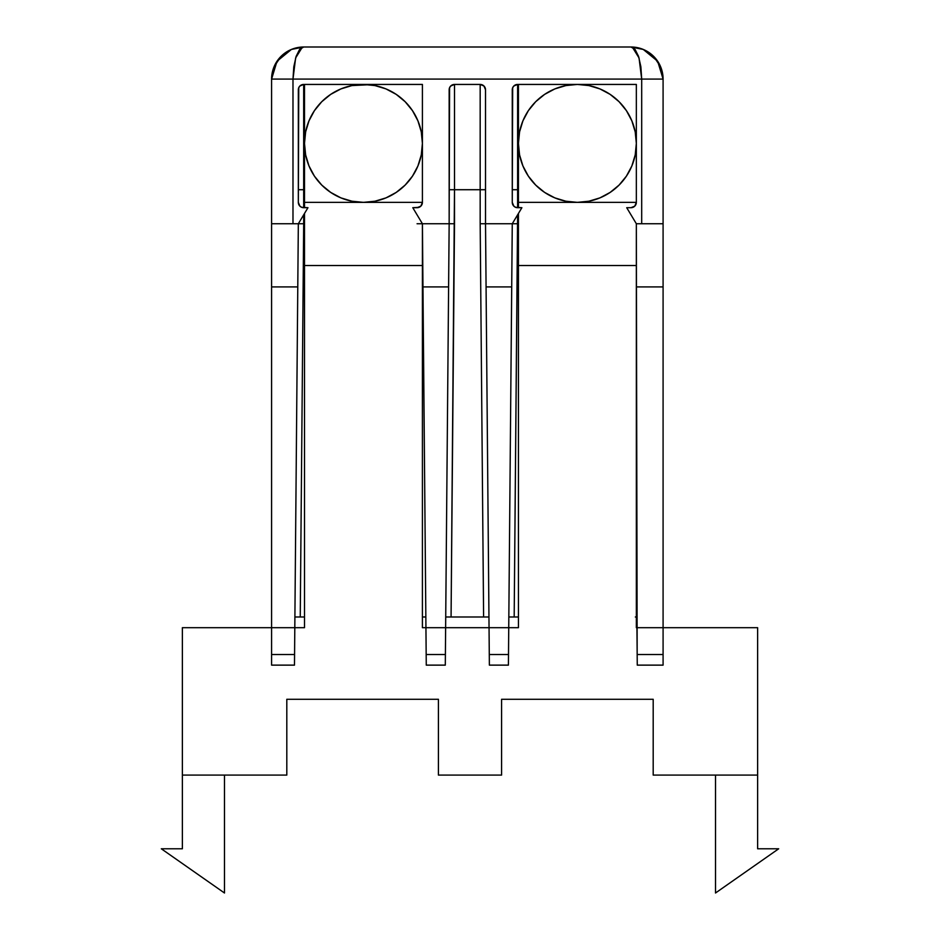 <?xml version="1.0" encoding="UTF-8"?>
<svg xmlns="http://www.w3.org/2000/svg" width="940" height="940" viewBox="0 0 940 940"><rect width="100%" height="100%" fill="white"/><g stroke="black" fill="none" stroke-linecap="round" stroke-linejoin="round"><path stroke-width="1.41" d="M304.501 143.327A58.962 58.962 0 0 0 304.501 143.397A58.962 58.962 0 0 1 363.451 84.436A58.962 58.962 0 0 1 422.413 143.468M363.322 84.436A58.962 58.962 0 0 1 363.451 84.436L304.501 84.436L363.451 84.436A58.962 58.962 0 0 0 363.392 84.436M363.592 202.358A58.962 58.962 0 0 1 363.322 202.358L422.413 202.358L422.413 143.397L421.285 131.894L417.924 120.837L412.472 110.638L405.14 101.708L396.21 94.376L386.023 88.924L374.954 85.575L363.451 84.436L375.025 84.436L351.948 85.575L340.891 88.924L330.704 94.376L321.762 101.708L314.43 110.638A58.962 58.962 0 0 1 314.501 110.544A58.962 58.962 0 0 0 314.383 110.709M304.501 143.526A58.962 58.962 0 0 1 304.501 143.397L305.629 154.9L308.99 165.957L314.43 176.156L321.762 185.086L330.704 192.418L340.891 197.87L351.948 201.219L363.451 202.358L374.954 201.219L386.023 197.87L396.21 192.418L405.14 185.086L412.472 176.156A58.962 58.962 0 0 1 412.425 176.226M314.43 110.638L308.99 120.837L305.629 131.894L304.501 143.397L304.501 84.436L304.501 202.358L422.413 202.358L422.413 84.436L399.359 84.436L422.413 84.436L422.413 143.397A58.962 58.962 0 0 1 363.451 202.358A58.962 58.962 0 0 1 304.501 143.397L304.501 202.358L363.287 202.358M518.434 143.327A58.962 58.962 0 0 0 518.434 143.397A58.962 58.962 0 0 1 577.383 84.436A58.962 58.962 0 0 1 636.345 143.468M577.254 84.436A58.962 58.962 0 0 1 577.383 84.436L518.434 84.436L577.383 84.436A58.962 58.962 0 0 0 577.324 84.436M518.434 143.526A58.962 58.962 0 0 1 518.434 143.397L519.562 154.9L522.922 165.957L528.362 176.156L535.694 185.086L544.636 192.418L554.823 197.87L565.88 201.219L577.383 202.358L588.887 201.219L599.955 197.87L610.142 192.418L619.072 185.086L626.404 176.156A58.962 58.962 0 0 1 626.357 176.226M544.636 94.376L535.694 101.708L528.362 110.638L522.922 120.837L519.562 131.894L518.434 143.397L518.434 84.436L518.434 202.358L636.345 202.358L636.345 84.436L613.291 84.436L636.345 84.436L636.345 143.397L635.217 131.894L631.856 120.837L626.404 110.638L619.072 101.708L610.142 94.376L599.955 88.924L588.887 85.575L577.383 84.436L613.291 84.436L577.383 84.436L565.88 85.575L554.823 88.924L544.636 94.376A58.962 58.962 0 0 1 544.742 94.306M375.025 84.436L399.359 84.436L375.025 84.436M422.413 627.685L422.413 223.743L422.413 627.685L425.938 627.685L422.413 627.685M304.501 220.853L304.501 627.685L294.808 627.685L304.501 627.685L304.501 265.526L422.413 265.526L304.501 265.526L304.501 213.474M271.589 627.685L182.372 627.685L182.372 848.785L182.372 775.089L286.806 775.089L286.806 699.278L286.806 775.089L182.372 775.089L182.372 627.685L271.589 627.685L271.589 665.132L294.478 665.132L294.572 654.522L294.478 665.132L271.589 665.132L271.589 654.522L294.572 654.522L294.808 627.685L294.572 654.522L271.589 654.522L271.589 286.912L271.589 627.685L294.808 627.685L271.589 627.685M757.628 627.685L663.088 627.685L757.628 627.685L757.628 775.089L757.628 627.685M636.932 627.685L636.345 223.743L636.345 627.685L636.439 286.912L637.167 654.522L636.932 627.685L663.088 627.685L663.088 286.912L663.088 627.685L636.932 627.685M518.434 627.685L508.74 627.685L518.434 627.685L518.434 265.526L518.434 627.685M422.413 223.743L422.965 286.912L448.603 286.912L445.63 627.685L425.938 627.685L426.267 665.132L422.965 286.912L448.603 286.912L449.156 223.743L454.502 223.743L451.071 616.993L488.953 616.993L483.606 616.993L480.176 223.743L480.176 84.436A5.346 5.346 90.4 0 1 485.522 89.782L485.522 223.743L489.047 627.685L508.74 627.685L508.505 654.522L511.713 286.912L486.074 286.912L511.713 286.912L512.265 223.743L517.611 223.743L517.611 214.837L514.18 616.993L518.434 616.993L514.18 616.993L517.611 223.743L485.522 223.743L512.265 223.743L521.888 207.705L517.611 207.705A5.346 5.346 -89.6 0 1 512.265 202.358L512.265 89.782A5.346 5.346 0 0 1 517.611 84.436L517.611 189.716L518.434 189.716L517.611 189.716L517.611 207.705L517.611 84.436L513.827 86.01L512.676 87.737L512.265 202.358L513.827 206.13L515.567 207.293L521.888 207.705L512.265 223.743L508.74 627.685L489.047 627.685L489.376 665.132L489.047 627.685L445.63 627.685L489.047 627.685L485.522 223.743L485.522 89.782L483.959 86.01L480.176 84.436L454.502 84.436L450.718 86.01L449.567 87.737L449.156 223.743L422.413 223.743L412.789 207.705L419.111 207.293L420.85 206.13L422.413 202.358A5.346 5.346 0 0 1 417.066 207.705L412.789 207.705L422.413 223.743L449.156 223.743L449.156 89.782A5.346 5.346 0 0 1 454.502 84.436L480.176 84.436L480.176 223.743L483.606 616.993L451.071 616.993L454.502 189.716L480.176 189.716L454.502 189.716L454.502 84.436L454.502 189.716L449.156 189.716L454.502 189.716L454.502 223.743L449.156 223.743L445.302 665.132L445.63 627.685L425.938 627.685L422.413 223.743L417.066 223.743M653.194 775.089L757.628 775.089L653.194 775.089L653.194 699.278L653.194 775.089M636.345 202.358L636.345 143.397A58.962 58.962 0 0 1 577.383 202.358A58.962 58.962 0 0 1 518.434 143.397L518.434 202.358L636.345 202.358A5.346 5.346 0 0 1 630.999 207.705L634.782 206.13L636.345 202.358M518.434 220.853L518.434 265.526L636.345 265.526L518.434 265.526L518.434 213.474M757.628 848.785L757.628 775.089L757.628 848.785L778.684 848.785L757.628 848.785M438.416 699.278L438.416 775.089L501.584 775.089L501.584 699.278L501.584 775.089L438.416 775.089L438.416 699.278L286.806 699.278L438.416 699.278M653.194 699.278L501.584 699.278L653.194 699.278M518.434 207.705L518.434 202.358M626.404 176.156L631.856 165.957L635.217 154.9L636.345 143.397A58.962 58.962 0 0 1 522.91 165.934M715.516 775.089L715.516 893L778.684 848.785L715.516 893L715.516 775.089M412.472 176.156L417.924 165.957L421.285 154.9L422.413 143.397A58.962 58.962 0 0 1 308.978 165.934M304.501 207.705L304.501 202.358M161.316 848.785L182.372 848.785L161.316 848.785L224.484 893L161.316 848.785M224.484 775.089L224.484 893L224.484 775.089M631.022 47A32.089 32.089 0 0 1 643.207 49.409A32.089 32.089 0 0 0 630.999 47L303.679 47A32.089 32.089 0 0 0 291.471 49.421A32.089 32.089 0 0 1 302.762 47.012M271.589 242.25L271.589 286.912L271.589 223.743L292.986 223.743L292.986 79.089L641.691 79.089L640.88 66.811L638.566 56.4L635.087 49.444L630.999 47L303.679 47L291.4 49.444L276.995 61.265L271.589 79.089L274.034 66.811L280.99 56.4L291.4 49.444L303.679 47L299.59 49.444L296.112 56.4L293.797 66.811L292.986 79.089L271.589 79.089A32.089 32.089 0 0 1 274.022 66.834A32.089 32.089 0 0 0 271.589 79.089L271.589 223.743L298.333 223.743L307.956 207.705L303.679 207.705A5.346 5.346 0 0 1 298.333 202.358L298.333 89.782A5.346 5.346 0 0 1 303.679 84.436L303.679 189.716L304.501 189.716L303.679 189.716L303.679 207.705L303.679 84.436L299.895 86.01L298.744 87.737L298.333 202.358L299.895 206.13L301.634 207.293L307.956 207.705L298.333 223.743L292.986 223.743L292.986 79.089L641.691 79.089L641.691 223.743L636.345 223.743L626.721 207.705L630.999 207.705L626.721 207.705L636.345 223.743L636.439 286.912L663.088 286.912L663.088 242.25M636.345 179.211L636.345 107.665L636.345 179.211M422.413 164.488L422.413 154.9M422.413 154.83L422.413 164.371M303.679 223.743L303.679 214.837L303.679 223.743L298.333 223.743L294.808 627.685L297.78 286.912L271.589 286.912L297.78 286.912L298.333 223.743L303.679 223.743L300.248 616.993L303.679 223.743M304.501 616.993L294.901 616.993L304.501 616.993M660.644 66.811L663.088 79.089L657.683 61.265L643.277 49.444L630.999 47L643.277 49.444L653.688 56.4L660.644 66.811A32.089 32.089 0 0 0 653.723 56.435A32.089 32.089 0 0 1 663.088 79.089L641.691 79.089L641.691 223.743L663.088 223.743L663.088 286.912L636.439 286.912L636.345 223.743L663.088 223.743L663.088 79.089A32.089 32.089 0 0 0 660.655 66.834M663.088 665.132L663.088 627.685L663.088 654.522L637.167 654.522L663.088 654.522L663.088 665.132L637.261 665.132L637.167 654.522L637.261 665.132L663.088 665.132M508.505 654.522L508.411 665.132L508.505 654.522L489.282 654.522L508.505 654.522M635.934 204.403L634.782 206.13M515.567 207.293L513.827 206.13M420.85 206.13L417.066 207.705M489.376 665.132L508.411 665.132L489.376 665.132M426.173 654.522L445.396 654.522L426.173 654.522M426.267 665.132L445.302 665.132L426.267 665.132M643.348 49.479A32.089 32.089 0 0 1 653.652 56.365A32.089 32.089 0 0 0 643.336 49.468M636.909 616.993L635.346 616.993M517.611 189.716L512.265 189.716L517.611 189.716M514.18 616.993L508.834 616.993L514.18 616.993M480.176 223.743L485.522 223.743L480.176 223.743M480.176 189.716L485.522 189.716L480.176 189.716M480.176 84.436A5.346 5.346 0 0 1 485.522 89.782M451.071 616.993L445.724 616.993L451.071 616.993M303.679 189.716L298.333 189.716L303.679 189.716M425.844 616.993L422.413 616.993L425.844 616.993M291.341 49.468A32.089 32.089 0 0 0 281.025 56.365A32.089 32.089 0 0 1 291.341 49.468M280.954 56.435A32.089 32.089 0 0 0 274.045 66.787A32.089 32.089 0 0 1 280.954 56.435M663.088 223.743L663.088 79.089L641.691 79.089L639.047 57.963L632.42 47.282M302.257 47.282L295.63 57.963L292.986 79.089L271.589 79.089L271.589 223.743M643.277 49.444L630.999 47M291.4 49.444L303.679 47"/></g></svg>
